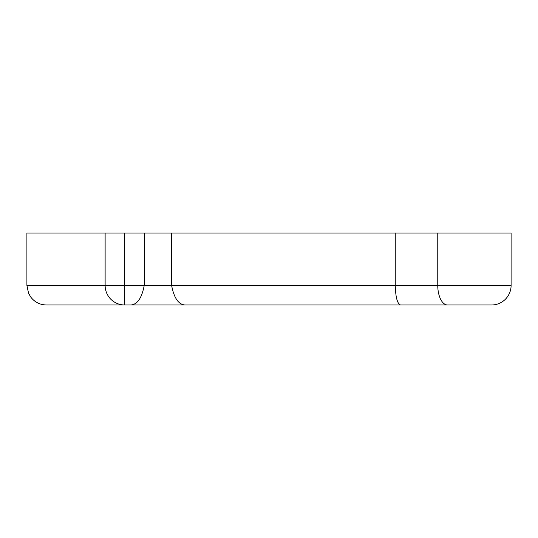 <?xml version="1.0" encoding="UTF-8"?>
<svg xmlns="http://www.w3.org/2000/svg" width="538" height="538" viewBox="0 0 538 538"><rect width="100%" height="100%" fill="white"/><g stroke="black" fill="none" stroke-linecap="round" stroke-linejoin="round"><path stroke-width="0.81" d="M450.716 304.985L489.923 304.985M26.9 285.429L105.125 285.429A19.556 19.556 0 0 0 124.681 304.985L124.681 285.429L511.1 285.429A19.556 19.556 0 0 1 491.544 304.985L46.456 304.985C40.014 304.831 34.802 302.228 30.821 297.171L28.568 293.331L26.9 285.429L26.9 233.015L105.125 233.015L105.125 285.429L124.681 285.429L124.681 233.015L105.125 233.015M511.1 285.429L511.1 233.015L124.681 233.015M400.494 304.985C397.333 303.741 395.591 297.218 395.255 285.429L395.255 233.015M184.81 304.985C178.367 304.34 173.969 297.817 171.615 285.429L171.615 233.015M131.037 304.985C137.479 304.34 141.877 297.817 144.231 285.429L144.231 233.015M80.243 304.985L431.16 304.985M447.542 304.985A19.556 9.778 90 0 1 437.764 285.429L437.764 233.015"/></g></svg>
